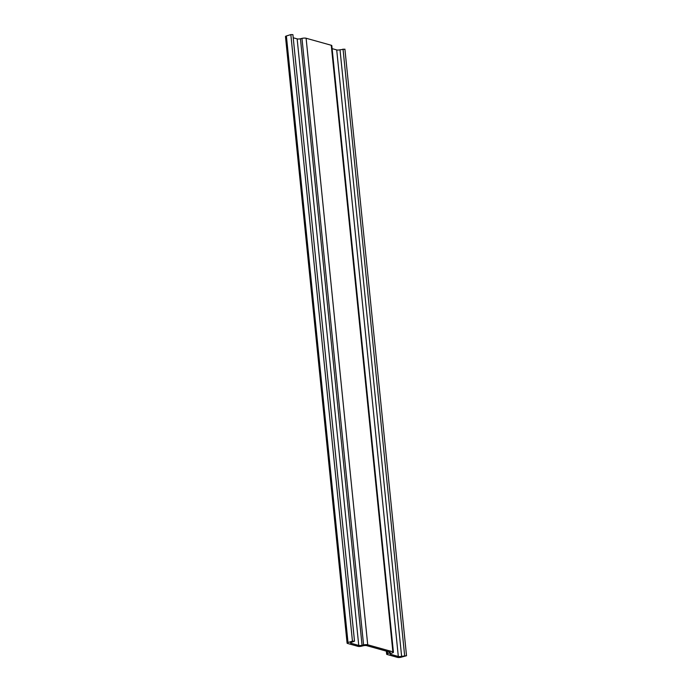 <?xml version="1.0" encoding="UTF-8"?>
<svg xmlns="http://www.w3.org/2000/svg" width="692" height="692" viewBox="0 0 692 692"><rect width="100%" height="100%" fill="white"/><g stroke="black" fill="none" stroke-linecap="round" stroke-linejoin="round"><path stroke-width="1.04" d="M332.117 48.639L336.701 49.919A2.526 0.64 174.2 0 0 340.014 49.798L344.91 49.167L406.524 655.722L400.858 657.279A2.526 0.64 -5.8 0 1 397.554 657.4L387.096 654.476A2.526 0.64 -5.8 0 1 386.655 654.174A2.526 0.64 -5.8 0 1 387.563 653.568L389.354 653.014A2.526 0.64 174.2 0 0 390.271 652.418A2.526 0.64 174.2 0 0 389.821 652.106L366.63 645.627A2.526 0.64 174.2 0 0 363.326 645.748L361.302 646.241A2.526 0.64 -5.8 0 1 357.989 646.354L347.531 643.439A2.526 0.64 -5.8 0 1 347.09 643.127A2.526 0.64 -5.8 0 1 347.998 642.522L352.453 641.155L354.512 641.199L351.372 642.323A2.526 0.64 174.2 0 0 350.463 642.929A2.526 0.64 174.2 0 0 350.905 643.24L358.75 645.428A2.526 0.64 174.2 0 0 362.063 645.307L363.585 644.944A3.157 0.804 -5.8 0 1 367.72 644.797L392.874 651.812A3.157 0.804 -5.8 0 1 393.428 652.201A3.157 0.804 -5.8 0 1 392.286 652.954L390.937 653.369A2.526 0.64 174.2 0 0 390.028 653.975A2.526 0.64 174.2 0 0 390.47 654.277L398.315 656.474A2.526 0.64 174.2 0 0 401.62 656.353L406.524 655.722M347.09 643.127L285.476 36.572A2.526 0.64 -5.8 0 1 286.384 35.975L290.839 34.6L292.898 34.643L354.512 641.199M293.218 37.783L297.145 38.873A2.526 0.64 174.2 0 0 300.449 38.761L301.971 38.389A3.157 0.804 -5.8 0 1 306.106 38.242L331.26 45.265A3.157 0.804 -5.8 0 1 331.814 45.646L393.428 652.201M398.315 656.474L336.701 49.919M401.62 656.353L340.014 49.798M404.647 655.627L343.033 49.071M387.563 653.568L387.347 651.414M389.354 653.014L389.25 651.942M347.998 642.522L286.384 35.975M352.453 641.155L290.839 34.6M350.905 643.24L350.835 642.539M358.75 645.428L297.145 38.873M362.063 645.307L300.449 38.761M363.585 644.944L301.971 38.389M367.72 644.797L306.106 38.242M392.874 651.812L331.26 45.265M390.47 654.277L390.4 653.577M386.344 651.137L386.655 654.174"/></g></svg>
